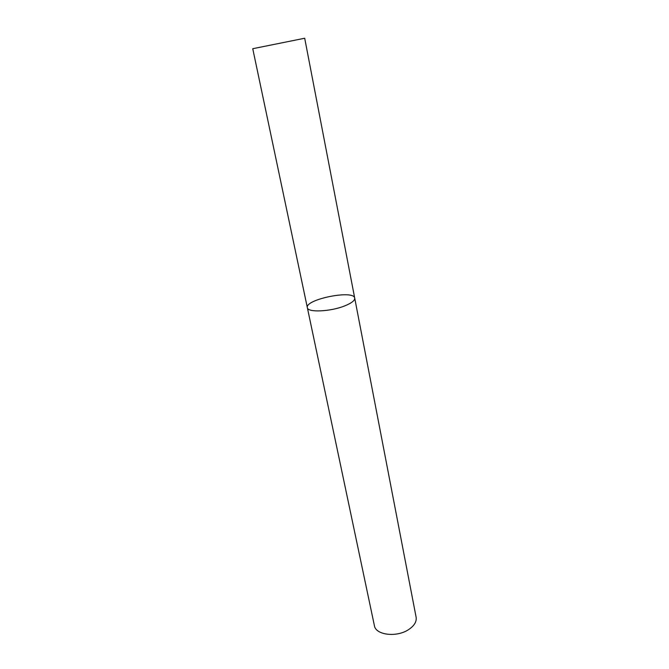 <?xml version="1.0" encoding="UTF-8"?>
<svg xmlns="http://www.w3.org/2000/svg" width="669" height="669" viewBox="0 0 669 669"><rect width="100%" height="100%" fill="white"/><g stroke="black" fill="none" stroke-linecap="round" stroke-linejoin="round"><path stroke-width="1" d="M345.145 305.725C351.752 302.99 354.938 300.456 354.712 298.115C353.96 289.451 304.688 299.386 307.347 307.656C307.514 312.749 330.912 311.67 345.145 305.725C351.752 302.99 354.938 300.456 354.712 298.115L304.696 38.242L252.748 48.712L307.347 307.656C307.514 312.749 330.912 311.67 345.145 305.725M307.347 307.656L374.397 625.64C375.618 635.124 396.876 637.682 408.784 629.479C414.328 625.716 416.77 621.626 416.118 617.228L354.712 298.115"/></g></svg>
